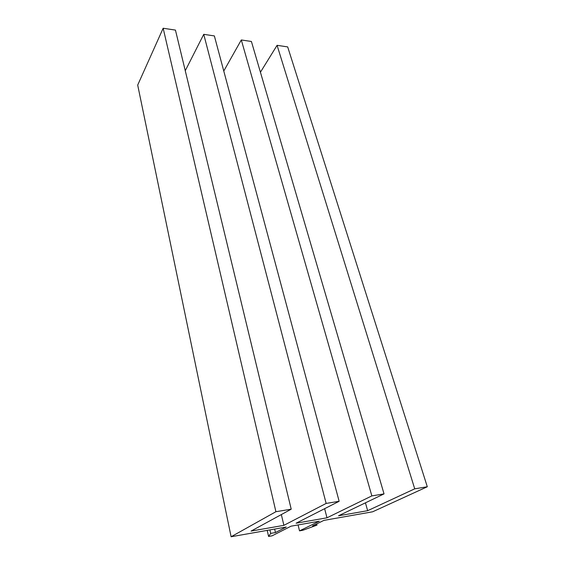 <?xml version="1.0" encoding="UTF-8"?>
<svg xmlns="http://www.w3.org/2000/svg" width="565" height="565" viewBox="0 0 565 565"><rect width="100%" height="100%" fill="white"/><g stroke="black" fill="none" stroke-linecap="round" stroke-linejoin="round"><path stroke-width="0.85" d="M231.113 536.75L275.918 511.706L291.215 509.185L251.093 531.079L283.884 525.344L326.146 503.429L339.141 501.289L296.116 523.204L326.994 517.801L371.848 495.901L384.031 493.888L338.527 515.781L367.653 510.689L414.724 488.831L427.302 486.762L372.646 511.791L323.9 520.386L312.502 525.923L317.007 525.118L302.882 530.26L299.528 530.867L319.303 521.198L291.06 526.177L272.09 535.825L268.587 536.453L270.692 533.402L275.459 532.548L286.243 527.025L231.113 536.75L137.698 85.075L163.158 28.25L275.918 511.706M163.158 28.25L175.447 30.093L291.215 509.185M281.342 514.574L283.884 525.344M185.263 70.717L203.746 34.331L326.146 503.429M203.746 34.331L214.361 35.92L339.141 501.289M324.628 508.684L326.994 517.801M223.775 71.021L241.304 39.96L371.848 495.901M241.304 39.96L251.411 41.478L384.031 493.888M365.442 502.836L367.653 510.689M260.43 72.235L277.083 45.32L414.724 488.831M277.083 45.32L287.684 46.909L427.302 486.762M316.697 523.889L317.007 525.118M298.087 524.942L299.528 530.867M267.217 530.387L268.587 536.453M269.893 529.914L270.692 533.402M274.654 529.073L275.459 532.548"/></g></svg>
